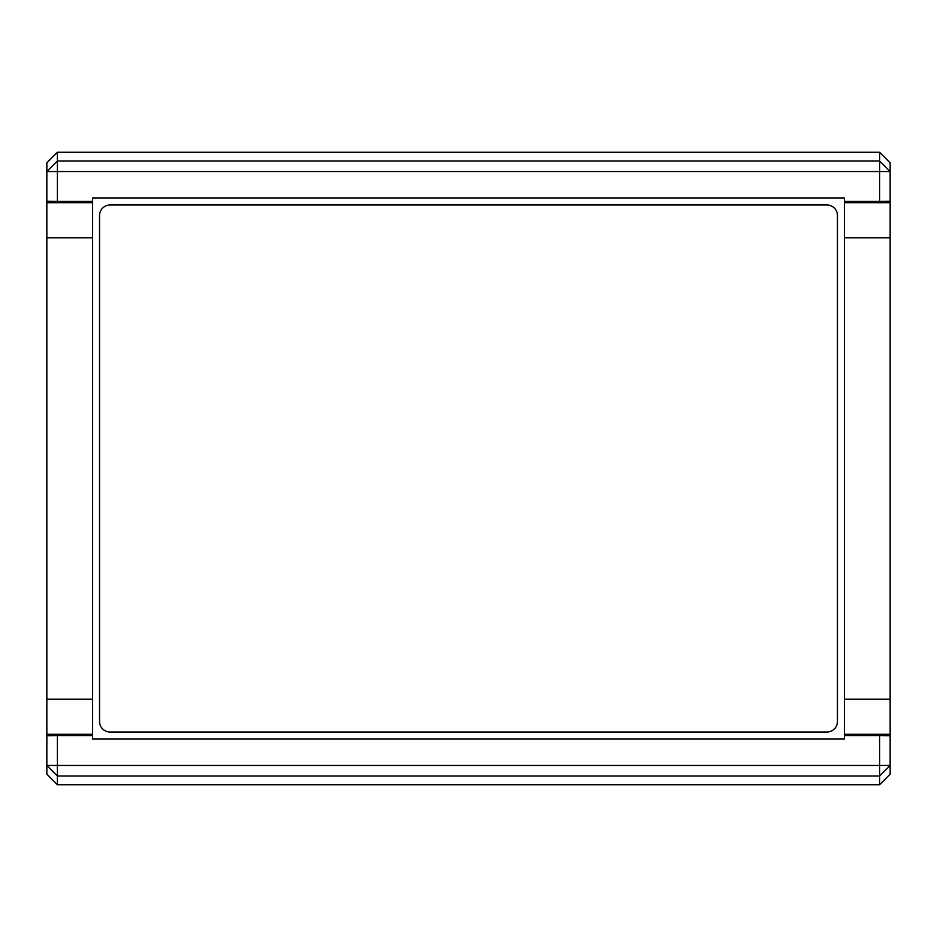 <?xml version="1.0" encoding="UTF-8"?>
<svg xmlns="http://www.w3.org/2000/svg" width="937" height="937" viewBox="0 0 937 937"><rect width="100%" height="100%" fill="white"/><g stroke="black" fill="none" stroke-linecap="round" stroke-linejoin="round"><path stroke-width="1.41" d="M57.391 784.737L46.85 774.185L46.85 765.447L57.391 775.977L879.609 775.977L879.609 784.737L890.15 774.185L890.15 765.447L879.609 775.977L879.609 765.447L57.391 765.447L57.391 784.737L879.609 784.737M879.609 152.262L890.15 162.815L890.15 171.553L46.85 171.553L46.85 237.822L92.529 237.822L92.529 201.455L57.391 201.455L57.391 161.023L46.85 171.553L46.85 162.815L57.391 152.262L879.609 152.262L879.609 161.023L57.391 161.023L57.391 152.262M46.85 237.822L46.85 765.447L57.391 765.447L57.391 735.545L46.85 735.732M890.15 202.697L844.471 202.697L844.471 201.455L879.609 201.455L879.609 161.023L890.15 171.553L890.15 765.447L879.609 765.447L879.609 735.545L844.471 735.545L844.471 734.303L890.15 734.303M46.85 734.303L92.529 734.303L92.529 735.545L57.391 735.545M92.529 734.303L92.529 699.178L46.85 699.178M92.529 237.822L92.529 699.178M46.85 201.268L57.391 201.455M890.15 699.178L844.471 699.178L844.471 734.303M844.471 699.178L844.471 237.822L890.15 237.822M844.471 202.697L844.471 237.822M879.609 201.455L890.15 201.268M890.15 735.732L879.609 735.545M92.529 735.545L92.529 739.059L844.471 739.059L844.471 735.545M92.529 201.455L92.529 197.941L844.471 197.941L844.471 201.455M749.6 784.737L772.463 784.737M164.537 784.737L187.4 784.737M187.4 152.262L164.537 152.262M772.463 152.262L749.6 152.262M99.556 215.51L99.556 721.49A10.541 10.541 0 0 0 110.097 732.031L826.902 732.031A10.541 10.541 0 0 0 837.444 721.49L837.444 215.51A10.541 10.541 0 0 0 826.902 204.969L110.097 204.969A10.541 10.541 0 0 0 99.556 215.51M92.529 202.697L46.85 202.697"/></g></svg>
